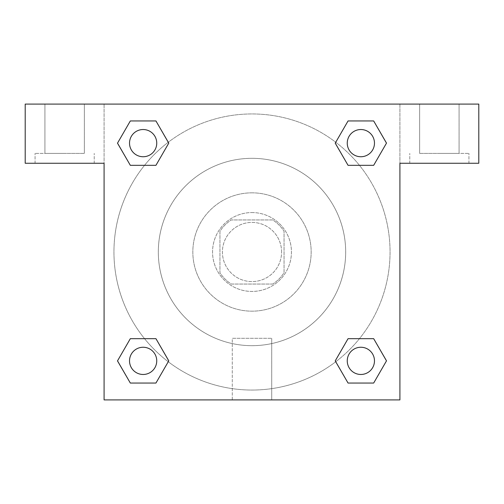 <?xml version="1.0" encoding="UTF-8"?>
<svg xmlns="http://www.w3.org/2000/svg" width="504" height="504" viewBox="0 0 504 504"><rect width="100%" height="100%" fill="white"/><g stroke="black" fill="none" stroke-linecap="round" stroke-linejoin="round"><path stroke-width="0.38" stroke-dasharray="2.52 1.89" d="M281.585 252A29.585 29.585 0 0 0 237.208 226.378A29.585 29.585 0 0 0 237.208 277.622A29.585 29.585 0 0 0 281.585 252A29.585 29.585 0 0 0 237.208 226.378A29.585 29.585 0 0 0 237.208 277.622A29.585 29.585 0 0 0 281.585 252M272.752 284.048L231.248 284.048A38.184 38.184 0 0 1 219.952 272.752L219.952 231.248A38.184 38.184 0 0 1 231.248 219.952L272.752 219.952A38.184 38.184 0 0 1 284.048 231.248L284.048 272.752A38.184 38.184 0 0 1 272.752 284.048L231.248 284.048A38.184 38.184 0 0 1 219.952 272.752L219.952 231.248A38.184 38.184 0 0 1 231.248 219.952L272.752 219.952A38.184 38.184 0 0 1 284.048 231.248L284.048 272.752A38.184 38.184 0 0 1 272.752 284.048M252 212.556A39.444 39.444 0 0 1 286.159 271.719A39.444 39.444 0 0 1 217.841 271.719A39.444 39.444 0 0 1 252 212.556A39.444 39.444 0 0 0 212.556 252A39.444 39.444 0 0 0 252 291.444A39.444 39.444 0 0 0 291.444 252A39.444 39.444 0 0 0 252 212.556M252 192.837A59.163 59.163 0 0 1 303.238 281.585A59.163 59.163 0 0 1 200.762 281.585A59.163 59.163 0 0 1 252 192.837A59.163 59.163 0 0 1 303.238 281.585A59.163 59.163 0 0 1 200.762 281.585A59.163 59.163 0 0 1 252 192.837M252 158.319A93.681 93.681 0 0 1 333.125 298.841A93.681 93.681 0 0 1 170.875 298.841A93.681 93.681 0 0 1 252 158.319A93.681 93.681 0 0 0 158.319 252A93.681 93.681 0 0 0 252 345.681A93.681 93.681 0 0 0 345.681 252A93.681 93.681 0 0 0 252 158.319M478.8 104.089L25.2 104.089L25.2 163.252L25.2 104.089L478.8 104.089L25.2 104.089L25.2 163.252L104.089 163.252L25.2 163.252L104.089 163.252L104.089 104.089L104.089 399.911L104.089 163.252L104.089 399.911L399.911 399.911L104.089 399.911L399.911 399.911L399.911 163.252L478.8 163.252L478.8 104.089L478.8 163.252L399.911 163.252L399.911 399.911L399.911 163.252L478.8 163.252L478.8 104.089M104.089 260.631L104.095 243.369L104.089 260.631M347.256 360.864A13.608 13.608 0 0 0 367.668 372.651A13.608 13.608 0 0 0 367.668 349.077A13.608 13.608 0 0 0 347.256 360.864A13.608 13.608 0 0 1 367.668 349.077A13.608 13.608 0 0 1 367.668 372.651A13.608 13.608 0 0 1 347.256 360.864M156.744 143.136A13.608 13.608 0 0 0 136.332 131.349A13.608 13.608 0 0 0 136.332 154.923A13.608 13.608 0 0 0 156.744 143.136A13.608 13.608 0 0 0 136.332 131.349A13.608 13.608 0 0 0 136.332 154.923A13.608 13.608 0 0 0 156.744 143.136A13.608 13.608 0 0 0 136.332 131.349A13.608 13.608 0 0 0 136.332 154.923A13.608 13.608 0 0 0 156.744 143.136M156.744 360.864A13.608 13.608 0 0 0 136.332 349.077A13.608 13.608 0 0 0 136.332 372.651A13.608 13.608 0 0 0 156.744 360.864A13.608 13.608 0 0 0 136.332 349.077A13.608 13.608 0 0 0 136.332 372.651A13.608 13.608 0 0 0 156.744 360.864A13.608 13.608 0 0 0 136.332 349.077A13.608 13.608 0 0 0 136.332 372.651A13.608 13.608 0 0 0 156.744 360.864M374.472 143.136A13.608 13.608 0 0 0 354.06 131.349A13.608 13.608 0 0 0 354.06 154.923A13.608 13.608 0 0 0 374.472 143.136A13.608 13.608 0 0 0 354.06 131.349A13.608 13.608 0 0 0 354.06 154.923A13.608 13.608 0 0 0 374.472 143.136A13.608 13.608 0 0 0 354.06 131.349A13.608 13.608 0 0 0 354.06 154.923A13.608 13.608 0 0 0 374.472 143.136M335.752 361.746A138.052 138.052 0 0 0 390.052 252A138.052 138.052 0 0 0 182.971 132.445A138.052 138.052 0 0 0 182.971 371.555A138.052 138.052 0 0 0 390.052 252A138.052 138.052 0 0 0 168.273 142.235M399.911 243.369L399.905 260.631L399.911 243.369M232.281 399.911L271.719 399.911L232.281 399.911L232.281 338.304L271.719 338.304L232.281 338.304L271.719 338.304L232.281 338.304L232.281 399.911L271.719 399.911L232.281 399.911M439.356 163.252L409.771 163.252L439.356 163.252M64.644 163.252L35.059 163.252L64.644 163.252M439.356 153.392L468.941 153.392L439.356 153.392M419.637 153.392L459.081 153.392L419.637 153.392L459.081 153.392L419.637 153.392L419.637 104.089L459.081 104.089L419.637 104.089L459.081 104.089L459.081 153.392L459.081 104.089L419.637 104.089L419.637 153.392M64.644 153.392L35.059 153.392L64.644 153.392M44.919 153.392L84.363 153.392L44.919 153.392L84.363 153.392L44.919 153.392L44.919 104.089L84.363 104.089L44.919 104.089L84.363 104.089L84.363 153.392L84.363 104.089L44.919 104.089L44.919 153.392M260.631 104.089L243.369 104.095L260.631 104.089M168.248 142.254A138.052 138.052 0 0 0 142.248 335.74A138.052 138.052 0 0 0 335.727 361.765M399.911 104.089L399.911 163.252L399.911 104.089M155.944 120.947L168.758 143.136L155.919 165.306M130.328 165.325L117.514 143.136L130.353 120.966M130.328 383.053L117.514 360.864L130.353 338.694M155.944 338.675L168.758 360.864L155.919 383.034M348.056 383.053L335.242 360.864L348.081 338.694M373.672 338.675L386.486 360.864L373.647 383.034M373.672 120.947L386.486 143.136L373.647 165.306M348.056 165.325L335.242 143.136L348.081 120.966M374.472 360.864A13.608 13.608 0 0 0 354.06 349.077A13.608 13.608 0 0 0 354.06 372.651A13.608 13.608 0 0 0 374.472 360.864M335.242 360.864L348.056 338.675M386.486 360.864L373.672 383.053M117.514 360.864L130.328 338.675M168.758 360.864L155.944 383.053M335.242 143.136L348.056 120.947M386.486 143.136L373.672 165.325M117.514 143.136L130.328 120.947M168.758 143.136L155.944 165.325M468.941 163.252L468.941 153.392L468.941 163.252M409.771 163.252L409.771 153.392L409.771 163.252M94.229 163.252L94.229 153.392L94.229 163.252M35.059 163.252L35.059 153.392L35.059 163.252M271.719 399.911L271.719 338.304L271.719 399.911"/><path stroke-width="0.76" d="M478.8 104.089L25.2 104.089L25.2 163.252L104.089 163.252L104.089 399.911L399.911 399.911L399.911 163.252L478.8 163.252L478.8 104.089M130.328 165.325L155.944 165.325L130.328 165.325L117.514 143.136L130.328 120.947L155.944 120.947L168.758 143.136L155.944 165.325L130.328 165.325L117.489 143.155M155.944 120.947L130.328 120.947L155.944 120.947L168.783 143.117M155.944 338.675L130.328 338.675L155.944 338.675L168.758 360.864L155.944 383.053L130.328 383.053L117.514 360.864L130.328 338.675L155.944 338.675L168.783 360.845M130.328 383.053L155.944 383.053L130.328 383.053L117.489 360.883M373.672 338.675L348.056 338.675L373.672 338.675L386.486 360.864L373.672 383.053L348.056 383.053L335.242 360.864L348.056 338.675L373.672 338.675L386.511 360.845M348.056 383.053L373.672 383.053L348.056 383.053L335.217 360.883M348.056 165.325L373.672 165.325L348.056 165.325L335.242 143.136L348.056 120.947L373.672 120.947L386.486 143.136L373.672 165.325L348.056 165.325L335.217 143.155M373.672 120.947L348.056 120.947L373.672 120.947L386.511 143.117M374.472 360.864A13.608 13.608 0 0 0 354.06 349.077A13.608 13.608 0 0 0 354.06 372.651A13.608 13.608 0 0 0 374.472 360.864M156.744 360.864A13.608 13.608 0 0 0 136.332 349.077A13.608 13.608 0 0 0 136.332 372.651A13.608 13.608 0 0 0 156.744 360.864M374.472 143.136A13.608 13.608 0 0 0 354.06 131.349A13.608 13.608 0 0 0 354.06 154.923A13.608 13.608 0 0 0 374.472 143.136M156.744 143.136A13.608 13.608 0 0 0 136.332 131.349A13.608 13.608 0 0 0 136.332 154.923A13.608 13.608 0 0 0 156.744 143.136"/></g></svg>
